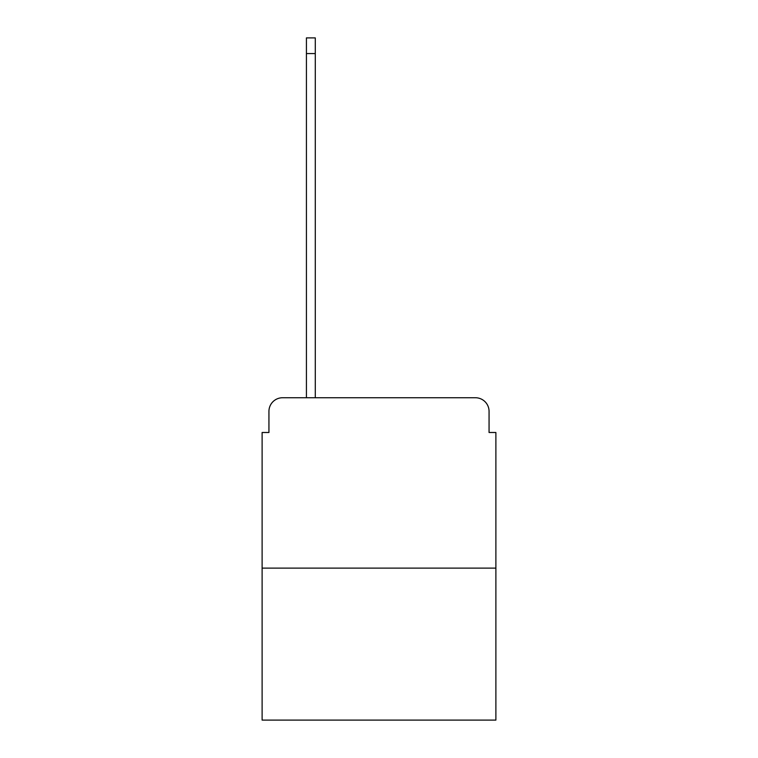 <?xml version="1.0" encoding="UTF-8"?>
<svg xmlns="http://www.w3.org/2000/svg" width="758" height="758" viewBox="0 0 758 758"><rect width="100%" height="100%" fill="white"/><g stroke="black" fill="none" stroke-linecap="round" stroke-linejoin="round"><path stroke-width="1.14" d="M268.938 411.376L268.938 432.496L268.938 411.376A13.635 13.635 0 0 1 282.563 397.742L306.421 397.742L306.421 37.9L315.281 37.9L315.281 397.742L325.845 397.742M495.884 568.121L262.116 568.121L262.116 720.1L495.884 720.1L495.884 432.496L489.062 432.496L489.062 411.376A13.635 13.635 0 0 0 475.437 397.742L282.563 397.742M262.116 568.121L262.116 432.496L268.938 432.496M432.155 397.742L475.437 397.742M489.062 432.496L489.062 411.376M306.421 53.572L315.281 53.572"/></g></svg>
